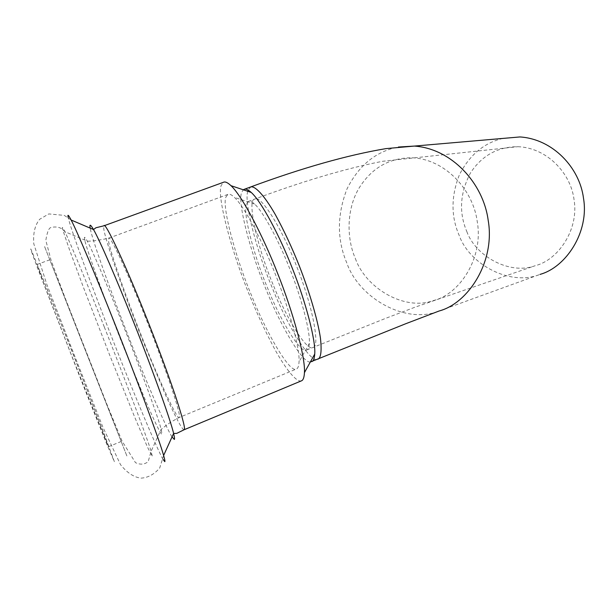 <?xml version="1.0" encoding="UTF-8"?>
<svg xmlns="http://www.w3.org/2000/svg" width="615" height="615" viewBox="0 0 615 615"><rect width="100%" height="100%" fill="white"/><g stroke="black" fill="none" stroke-linecap="round" stroke-linejoin="round"><path stroke-width="0.46" stroke-dasharray="3.08 2.31" d="M466.8 231.501C475.664 256.478 509.981 275.22 535.211 265.703C558.089 260.153 579.169 229.495 574.041 199.614C570.774 172.915 546.689 147.677 517.822 146.693C497.666 146.801 481.876 155.557 470.46 172.953C459.951 193.018 458.729 212.536 466.8 231.501M246.7 203.45L248.375 201.451C249.782 200.721 251.858 201.582 254.587 204.042C263.635 212.121 279.418 242.149 289.919 269.178C301.442 297.875 310.406 331.785 309.33 343.408C309.091 346.829 308.376 348.928 307.193 349.712L306.716 349.981C301.335 354.893 280.771 321.314 267.779 288.527C253.626 255.525 241.964 209.969 246.7 203.45M502.909 138.421C484.151 142.788 469.668 154.849 459.474 174.614C451.003 196.124 450.88 216.311 459.098 235.184C469.476 264.773 510.642 286.49 539.985 274.405L439.156 310.982C405.716 324.789 358.853 298.052 346.729 262.774C336.897 239.527 336.989 214.904 347.006 188.905C358.891 165.281 376.003 151.328 398.359 147.039M310.337 362.004C302.772 363.596 280.486 325.627 266.456 290.372C250.244 252.557 236.675 200.044 241.941 191.949L243.348 189.804M312.089 361.551L311.682 361.774M37.684 266.164L43.642 283.346L70.863 353.625L108.44 446.744C109.685 448.65 92.588 403.901 76.76 363.588C60.923 323.106 40.636 272.46 37.684 266.164M301.419 380.87C296.999 382.438 287.32 371.591 275.551 350.681C266.48 333.837 258.069 315.995 250.328 297.16C232.101 253.811 216.495 195.862 221.239 185.415L223.414 182.294M225.982 196.938L227.827 194.425C229.303 193.633 231.509 194.617 234.446 197.369C244.509 206.655 262.928 242.31 275.451 274.49C289.15 308.676 300.035 348.697 299.051 361.835C298.852 365.717 298.091 368.047 296.784 368.808L296.407 369.015C290.257 373.912 266.702 333.837 251.358 295.085C235.176 256.509 221.608 205.587 225.982 196.938M50.461 261.475L121.201 441.47L50.461 261.475M355.37 258.515C365.74 288.327 404.847 311.336 433.575 300.489C459.643 294.339 483.575 257.9 477.286 221.854C473.189 189.666 445.068 159.093 412.073 157.763C389.072 157.794 371.252 168.149 358.614 188.82C346.399 209.815 346.606 238.674 355.37 258.515M273.752 286.183C286.728 318.924 307.469 352.38 313.05 347.383C320.215 347.498 312.997 306.962 296.999 267.279C283.015 230.448 260.591 193.879 254.794 199.068C246.423 199.068 257.516 248.498 273.752 286.183M247.776 191.288C243.763 202.289 257.093 252.373 272.368 288.051C287.351 325.881 311.482 364.926 318.017 359.152M250.897 186.86L248.129 190.058M31.849 251.258C29.22 245.3 31.081 250.797 37.43 267.74L81.188 380.331L106.995 444.753L114.405 461.75L104.066 433.66L69.925 345.83L31.849 251.258M163.06 459.436C156.979 449.088 131.979 388.988 113.329 341.287C92.965 289.665 70.825 229.349 68.473 218.64L68.257 217.725M172.016 436.95C165.35 426.449 143.364 374.773 127.336 333.622C109.608 288.666 91.458 237.344 90.19 228.134M184.07 429.77C182.471 430.162 175.698 417.708 165.712 395.43L142.311 339.58C124.353 294.9 104.127 237.098 103.735 228.265L103.95 225.797M144.54 315.164C154.457 339.957 163.252 363.55 170.924 385.936C177.597 406.092 180.372 416.586 179.249 417.416L179.134 417.508C177.52 420.575 157.932 377.61 142.288 337.881C126.313 298.114 108.601 247.345 108.471 240.142L108.694 238.174C109.547 233.792 127.981 273.291 144.54 315.164M84.655 239.543C83.909 236.091 84.778 236.621 87.261 241.134C92.481 250.559 108.363 287.912 122.085 322.583C138.659 364.011 158.293 417.462 161.161 429.27L162.014 434.375C161.192 435.128 155.387 423.443 146.101 401.872L123.746 347.406C106.403 303.971 85.854 247.614 84.655 239.543M104.319 327.026C123.792 376.034 147.369 438.58 151.106 451.279L152.382 456.591L147.5 447.159L134.839 417.477L109.501 354.655L83.555 287.689L69.633 250.159L62.907 230.279C61.7 226.12 62.346 226.581 64.844 231.671C70.072 242.241 88.16 286.075 104.319 327.026M44.618 246.607L127.074 456.461L44.618 246.607M306.716 349.981L386.166 318.147L414.841 307.262L535.211 265.703M248.375 201.451L254.794 199.068C303.91 180.841 346.545 168.249 382.691 161.284L517.822 146.693M71.14 220.024L64.283 215.388L48.808 213.92L39.706 219.255C34.947 225.044 32.972 233.223 33.794 243.801L46.863 284.545L74.899 356.569L102.89 427.171L120.479 464.617C127.021 472.743 133.839 477.248 140.92 478.139C147.861 477.801 154.119 474.426 159.7 468.023L163.621 455.469M254.587 204.042L234.446 197.369M309.33 343.408L299.051 361.835M227.827 194.425L108.694 238.174C98.807 240.357 91.666 241.341 87.261 241.134L64.844 231.671C61.638 227.573 57.064 226.166 51.122 227.458C48.931 227.765 47.163 232.063 45.818 240.35L51.153 260.529L65.044 297.76L107.556 405.977L122.093 441.132L135.485 462.665C140.412 464.925 144.648 464.556 148.2 461.573L151.106 451.279L161.161 429.27L162.598 428.447C166.012 425.103 171.524 421.46 179.134 417.508L296.407 369.015M49.838 259.791L36.877 264.55M108.44 446.744L121.201 441.47"/><path stroke-width="0.92" d="M539.985 274.405C565.854 267.387 589.401 232.109 583.489 198.176C579.645 167.741 552.831 138.998 519.929 136.945L502.909 138.421M243.348 189.804L243.978 189.405C245.616 188.544 248.037 189.558 251.228 192.441C261.706 201.82 279.979 236.552 292.194 267.963C305.578 301.312 315.949 340.595 314.726 354.086C314.434 358.23 313.558 360.713 312.089 361.551M519.929 136.945L414.349 146.078C451.979 148.676 483.359 183.508 488.172 220.239C495.413 261.214 468.638 303.164 439.156 310.982L405.623 323.774L310.337 362.004M90.19 228.134L90.151 227.896C89.39 223.837 90.513 224.39 93.518 229.549L95.955 227.75L103.95 225.797L223.414 182.294C225.098 181.387 227.627 182.509 230.994 185.676C242.41 196.247 263.32 236.66 277.588 273.314C293.194 312.251 305.54 357.699 304.44 372.644C304.202 377.249 303.287 379.947 301.688 380.731L184.07 429.77L176.728 433.383L173.607 433.452C174.514 437.18 174.76 439.179 174.337 439.433L172.016 436.95M250.897 186.86C302.449 167.841 347.475 155.088 385.982 148.615L414.349 146.078L398.359 147.039M318.017 359.152C321.015 357.669 321.822 350.619 320.423 337.981C317.686 319.585 309.23 291.318 299.397 266.164C292.102 247.791 284.084 230.61 275.343 214.612C263.943 194.747 254.664 185.261 250.413 187.045L243.978 189.405M248.129 190.058L247.776 191.288M68.257 217.725C67.35 213.859 68.311 214.627 71.14 220.024C77.244 231.578 96.801 278.157 114.083 321.86C134.969 374.22 159.846 441.209 163.621 455.469C164.774 459.536 165.166 461.596 164.782 461.65L163.06 459.436M71.14 220.024L93.518 229.549C99.599 239.95 116.935 280.079 131.771 317.478C149.753 362.235 170.693 420.091 173.607 433.452L163.621 455.469M103.95 225.797C104.896 220.762 125.767 265.411 144.686 313.227C156.102 341.786 166.188 368.854 174.944 394.43C182.501 417.339 185.576 429.101 184.162 429.716L184.07 429.77M251.228 192.441L230.994 185.676M314.726 354.086L304.44 372.644"/></g></svg>
